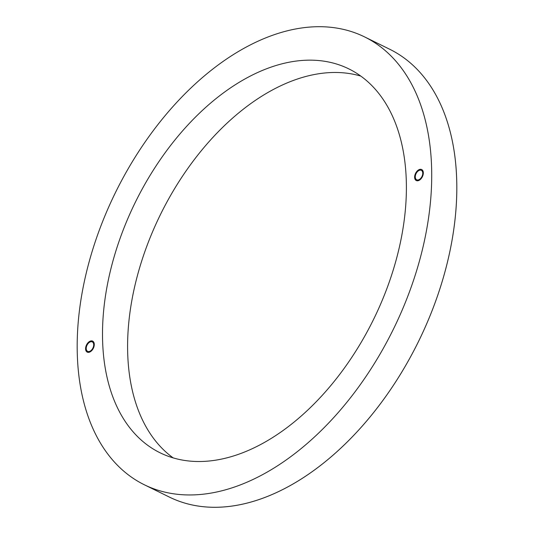 <?xml version="1.0" encoding="UTF-8"?>
<svg xmlns="http://www.w3.org/2000/svg" width="534" height="534" viewBox="0 0 534 534"><rect width="100%" height="100%" fill="white"/><g stroke="black" fill="none" stroke-linecap="round" stroke-linejoin="round"><path stroke-width="0.8" d="M364.495 36.859A249.545 154.847 -63.8 0 0 174.731 104.584A249.545 154.847 -63.8 0 0 77.27 353.221A249.545 154.847 -63.8 0 0 144.407 484.805A249.545 154.847 -63.8 0 0 334.171 417.081A249.545 154.847 -63.8 0 0 431.632 168.45A249.545 154.847 -63.8 0 0 364.495 36.859L389.586 49.188A249.545 154.847 116.2 0 1 456.724 180.779A249.545 154.847 -63.8 0 0 389.586 49.188A249.545 154.847 116.2 0 1 389.593 49.195A249.545 154.847 116.2 0 1 456.73 180.779A249.545 154.847 116.2 0 1 359.269 429.416A249.545 154.847 116.2 0 1 169.505 497.141A249.545 154.847 116.2 0 1 169.505 497.134A249.545 154.847 -63.8 0 0 359.262 429.409A249.545 154.847 -63.8 0 0 456.724 180.779A249.545 154.847 116.2 0 1 359.262 429.409A249.545 154.847 116.2 0 1 169.498 497.134L169.505 497.141M423.329 172.782A6.134 3.805 -63.8 0 0 421.68 169.545A6.134 3.805 -63.8 0 0 417.014 171.207A6.134 3.805 -63.8 0 0 414.624 177.321A6.134 3.805 -63.8 0 0 416.273 180.552A6.134 3.805 -63.8 0 0 420.932 178.89A6.134 3.805 -63.8 0 0 423.329 172.782M415.278 177.014A5.26 3.264 -63.8 0 0 416.694 179.791A5.26 3.264 -63.8 0 0 420.699 178.363A5.26 3.264 -63.8 0 0 422.748 173.123A5.26 3.264 -63.8 0 0 421.333 170.346A5.26 3.264 -63.8 0 0 417.334 171.774A5.26 3.264 -63.8 0 0 415.278 177.014M94.278 344.35A6.134 3.805 -63.8 0 0 92.629 341.113A6.134 3.805 -63.8 0 0 87.97 342.781A6.134 3.805 -63.8 0 0 85.573 348.889A6.134 3.805 -63.8 0 0 87.222 352.12A6.134 3.805 -63.8 0 0 91.881 350.458A6.134 3.805 -63.8 0 0 94.278 344.35M86.228 348.589A5.26 3.264 -63.8 0 0 87.643 351.359A5.26 3.264 -63.8 0 0 91.648 349.93A5.26 3.264 -63.8 0 0 93.704 344.69A5.26 3.264 -63.8 0 0 92.289 341.914A5.26 3.264 -63.8 0 0 88.284 343.342A5.26 3.264 -63.8 0 0 86.228 348.589M360.79 76.088A213.894 132.726 -63.8 0 0 204.148 147.304A213.894 132.726 -63.8 0 0 127.673 352.347A213.894 132.726 -63.8 0 0 173.196 457.905M406.321 181.647A213.894 132.726 -63.8 0 0 348.775 68.859A213.894 132.726 -63.8 0 0 186.119 126.905A213.894 132.726 -63.8 0 0 102.581 340.018A213.894 132.726 -63.8 0 0 160.127 452.812A213.894 132.726 -63.8 0 0 322.783 394.76A213.894 132.726 -63.8 0 0 406.321 181.647M418.409 180.632L416.694 179.791M89.358 352.2L87.643 351.359M144.407 484.805L169.498 497.134M93.997 342.755L92.289 341.914M423.048 171.187L421.333 170.346"/></g></svg>

